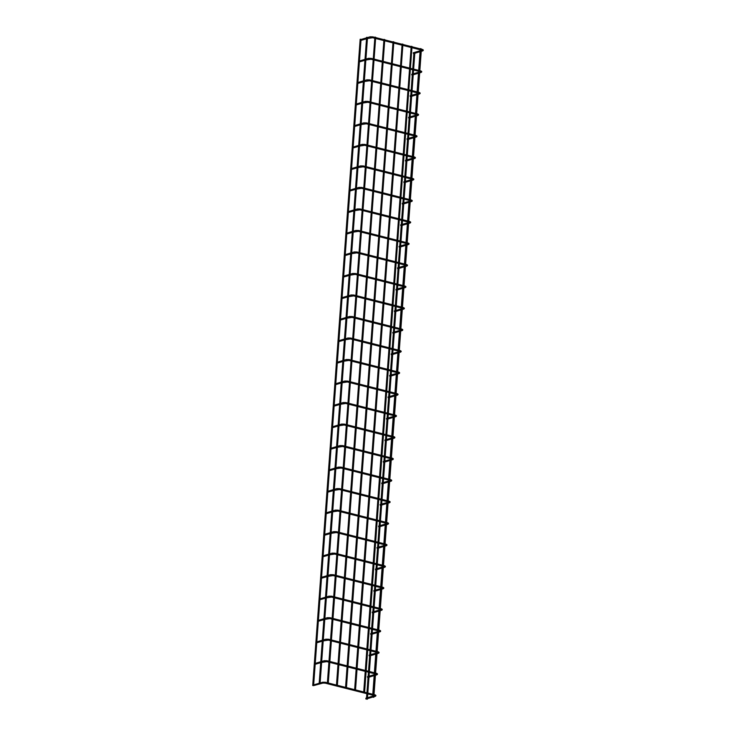<?xml version="1.0" encoding="UTF-8"?>
<svg xmlns="http://www.w3.org/2000/svg" width="736" height="736" viewBox="0 0 736 736"><rect width="100%" height="100%" fill="white"/><g stroke="black" fill="none" stroke-linecap="round" stroke-linejoin="round"><path stroke-width="1.1" d="M313.398 685.667L322.938 683.072L322.69 682.217L320.105 682.99M315.174 664.286L320.703 662.704M316.747 642.776L322.285 641.185M318.329 621.258L323.858 619.675M319.912 599.748L325.441 598.156M321.494 578.229L327.023 576.647M323.067 556.72L328.596 555.128M324.65 535.201L330.179 533.618M326.232 513.691L331.761 512.1M327.805 492.172L333.344 490.59M329.388 470.663L334.917 469.071M330.97 449.144L336.499 447.562M332.552 427.634L338.082 426.043M334.126 406.125L339.664 404.533M335.708 384.606L341.237 383.014M337.29 363.096L342.82 361.505M338.873 341.578L344.402 339.986M340.446 320.068L345.975 318.476M342.028 298.549L347.558 296.958M343.611 277.04L349.14 275.448M345.184 255.521L350.722 253.929M346.766 234.011L352.296 232.42M348.349 212.492L353.878 210.91M349.931 190.983L355.46 189.391M351.504 169.464L357.043 167.882M353.087 147.954L358.616 146.363M354.669 126.436L360.198 124.853M356.252 104.926L361.781 103.334M357.825 83.407L363.354 81.825M359.407 61.898L364.936 60.306M360.99 40.379L366.519 38.796M374.808 695.713L375.286 696.33L365.948 699.062L365.856 698.206L374.504 695.63M374.164 675.62L367.687 677.552L367.439 676.697L374.238 674.664M375.746 654.111L369.27 656.034L369.012 655.178L375.82 653.154M377.329 632.592L370.852 634.524L370.594 633.668L377.393 631.644M378.902 611.082L372.434 613.005L372.177 612.15L378.976 610.126M380.484 589.564L374.008 591.496L373.759 590.64L380.558 588.616M382.067 568.054L375.59 569.977L375.332 569.121L382.131 567.097M383.649 546.535L377.172 548.467L376.915 547.612L383.714 545.588M385.222 525.026L378.746 526.948L378.497 526.093L385.296 524.069M386.805 503.507L380.328 505.439L380.07 504.583L386.878 502.559M388.387 481.997L381.91 483.92L381.653 483.064L388.452 481.04M389.96 460.478L383.493 462.41L383.235 461.555L390.034 459.531M391.543 438.969L385.066 440.892L384.818 440.036L391.616 438.012M393.125 417.45L386.648 419.382L386.391 418.526L393.199 416.502M394.708 395.94L388.231 397.863L387.973 397.008L394.772 394.984M396.281 374.422L389.813 376.354L389.556 375.498L396.354 373.474M397.863 352.912L391.386 354.835L391.138 353.979L397.937 351.955M399.446 331.393L392.969 333.325L392.711 332.47L399.51 330.446M401.028 309.884L394.551 311.806L394.294 310.951L401.092 308.927M402.601 288.365L396.124 290.297L395.876 289.441L402.675 287.417M404.184 266.855L397.707 268.787L397.449 267.922L404.257 265.898M405.766 245.346L399.289 247.268L399.032 246.413L405.83 244.389M407.339 223.827L400.872 225.759L400.614 224.903L407.413 222.87M408.922 202.317L402.445 204.24L402.196 203.384L408.995 201.36M410.504 180.798L404.027 182.73L403.77 181.875L410.578 179.851M412.086 159.289L405.61 161.212L405.352 160.356L412.151 158.332M413.66 137.77L407.192 139.702L406.934 138.846L413.733 136.822M415.242 116.26L408.765 118.183L408.517 117.328L415.316 115.304M416.824 94.742L410.348 96.674L410.09 95.818L416.889 93.794M418.407 73.232L411.93 75.155L411.672 74.299L418.471 72.275M419.98 51.713L413.503 53.645L413.255 52.79L420.054 50.766M360.98 39.367L360.171 39.238L312.717 685.52L313.61 685.584L312.717 685.52M366.556 699.071L367.365 699.2L366.556 699.071M373.005 697.158L373.814 697.277L373.005 697.158M319.166 683.597L320.059 683.661L319.166 683.597L366.629 37.315L367.439 37.444M354.586 690.368L402.123 44.031L402.932 44.151L355.479 690.432L354.586 690.368L355.479 690.432M345.506 688.068L393.042 41.731L393.852 41.851L346.398 688.132L345.506 688.068L346.398 688.132M336.426 685.768L383.962 39.431L384.772 39.551L337.318 685.832L336.426 685.768L337.318 685.832M327.345 683.468L374.882 37.131L375.691 37.251L328.238 683.532L327.345 683.468L328.238 683.532M363.667 692.668L411.203 46.331L412.013 46.451L364.559 692.732L363.667 692.668L364.559 692.732M372.747 694.968L420.284 48.631L421.093 48.751L373.64 695.032L372.747 694.968L373.64 695.032M375.286 696.33C376.289 695.778 376.142 695.262 374.845 694.793L374.624 695.658L325.192 683.137L322.938 683.072M327.391 682.778L325.413 682.272L325.192 683.137M376.39 674.204L376.86 674.82C377.862 674.259 377.715 673.753 376.427 673.284L376.28 674.148L375.185 673.891M328.974 661.259L326.986 660.762L326.848 661.627L321.614 662.428M377.973 652.685L378.442 653.301C379.445 652.749 379.298 652.234 378 651.765L377.862 652.63L376.768 652.372M330.556 639.75L328.569 639.244L328.431 640.108L323.196 640.909M379.546 631.175L380.024 631.792C381.027 631.23 380.88 630.724 379.583 630.255L379.445 631.12L378.35 630.862M332.129 618.24L330.151 617.734L330.004 618.599L324.778 619.399M381.128 609.656L381.607 610.273C382.61 609.721 382.462 609.206 381.165 608.736L381.027 609.601L379.932 609.353M333.712 596.721L331.734 596.215L331.586 597.08L326.352 597.88M382.711 588.147L383.18 588.763C384.183 588.211 384.036 587.696 382.748 587.227L382.6 588.092L381.506 587.834M335.294 575.212L333.307 574.706L333.169 575.57L327.934 576.371M384.293 566.628L384.762 567.244C385.765 566.692 385.618 566.177 384.321 565.708L384.183 566.573L383.088 566.324M336.876 553.693L334.889 553.187L334.751 554.052L329.516 554.861M385.866 545.118L386.345 545.735C387.348 545.183 387.2 544.668 385.903 544.198L385.765 545.063L384.67 544.806M338.45 532.183L336.472 531.677L336.324 532.542L331.099 533.342M387.449 523.6L387.918 524.216C388.921 523.664 388.783 523.149 387.486 522.68L387.338 523.544L386.244 523.296M340.032 510.664L338.045 510.168L337.907 511.023L332.672 511.833M389.031 502.09L389.5 502.706C390.503 502.154 390.356 501.639 389.068 501.17L388.921 502.035L387.826 501.777M341.614 489.155L339.627 488.649L339.489 489.514L334.254 490.314M390.604 480.571L391.083 481.188C392.086 480.636 391.938 480.12 390.641 479.66L390.503 480.516L389.408 480.268M343.188 467.636L341.21 467.139L341.072 467.995L335.837 468.804M392.187 459.062L392.665 459.678C393.668 459.126 393.521 458.611 392.224 458.142L392.086 459.006L390.991 458.749M344.77 446.126L342.792 445.62L342.645 446.485L337.419 447.286M393.769 437.543L394.238 438.168C395.241 437.607 395.094 437.101 393.806 436.632L393.659 437.488L392.564 437.239M346.352 424.608L344.365 424.111L344.227 424.966L338.992 425.776M395.352 416.033L395.821 416.65C396.824 416.098 396.676 415.582 395.379 415.113L395.241 415.978L394.146 415.72M347.935 403.098L345.948 402.592L345.81 403.457L340.575 404.257M396.925 394.514L397.403 395.14C398.406 394.579 398.259 394.073 396.962 393.604L396.824 394.459L395.729 394.211M349.508 381.579L347.53 381.082L347.383 381.947L342.157 382.748M398.507 373.005L398.986 373.621C399.988 373.069 399.841 372.554 398.544 372.085L398.406 372.95L397.311 372.692M351.09 360.07L349.112 359.564L348.965 360.428L343.73 361.229M400.09 351.486L400.559 352.112C401.562 351.55 401.414 351.044 400.126 350.575L399.979 351.431L398.884 351.182M352.673 338.551L350.686 338.054L350.548 338.919L345.313 339.719M401.672 329.976L402.141 330.593C403.144 330.041 402.997 329.526 401.7 329.056L401.562 329.921L400.467 329.664M354.255 317.041L352.268 316.535L352.13 317.4L346.895 318.2M403.245 308.467L403.724 309.083C404.726 308.522 404.579 308.016 403.282 307.547L403.144 308.412L402.049 308.154M355.828 295.522L353.85 295.026L353.703 295.89L348.478 296.691M404.828 286.948L405.297 287.564C406.3 287.012 406.162 286.497 404.864 286.028L404.717 286.893L403.622 286.635M357.411 274.013L355.424 273.507L355.286 274.372L350.051 275.172M406.41 265.438L406.879 266.055C407.882 265.494 407.735 264.988 406.447 264.518L406.3 265.383L405.205 265.126M358.993 252.494L357.006 251.997L356.868 252.862L351.633 253.662M407.983 243.92L408.462 244.536C409.464 243.984 409.317 243.469 408.02 243L407.882 243.864L406.787 243.607M360.566 230.984L358.588 230.478L358.45 231.343L353.216 232.144M409.566 222.41L410.044 223.026C411.047 222.465 410.9 221.959 409.602 221.49L409.464 222.355L408.37 222.097M362.149 209.466L360.171 208.969L360.024 209.834L354.798 210.634M411.148 200.891L411.617 201.508C412.62 200.956 412.473 200.44 411.185 199.971L411.038 200.836L409.943 200.578M363.731 187.956L361.744 187.45L361.606 188.315L356.371 189.115M412.73 179.382L413.2 179.998C414.202 179.437 414.055 178.931 412.758 178.462L412.62 179.326L411.525 179.069M365.314 166.446L363.326 165.94L363.188 166.805L357.954 167.606M414.304 157.863L414.782 158.479C415.785 157.927 415.638 157.412 414.34 156.943L414.202 157.808L413.108 157.559M366.887 144.928L364.909 144.422L364.762 145.286L359.536 146.087M415.886 136.353L416.364 136.97C417.367 136.418 417.22 135.902 415.923 135.433L415.785 136.298L414.69 136.04M368.469 123.418L366.491 122.912L366.344 123.777L361.109 124.577M417.468 114.834L417.938 115.451C418.94 114.899 418.793 114.384 417.505 113.914L417.358 114.779L416.263 114.531M370.052 101.899L368.064 101.393L367.926 102.258L362.692 103.068M419.051 93.325L419.52 93.941C420.523 93.389 420.376 92.874 419.078 92.405L418.94 93.27L417.846 93.012M371.634 80.39L369.647 79.884L369.509 80.748L364.274 81.549M420.624 71.806L421.102 72.422C422.105 71.87 421.958 71.355 420.661 70.886L420.523 71.751L419.428 71.502M373.207 58.871L371.229 58.374L371.082 59.23L365.856 60.039M422.206 50.296L422.676 50.913C423.678 50.361 423.54 49.846 422.243 49.376L422.096 50.241L421.001 49.984M374.79 37.361L372.802 36.855L372.664 37.72L367.43 38.52M326.986 660.762L324.272 660.707L324.521 661.563M328.569 639.244L325.846 639.188L326.103 640.044M330.151 617.734L327.428 617.679L327.686 618.534M331.734 596.215L329.01 596.16L329.259 597.016M333.307 574.706L330.584 574.65L330.841 575.506M334.889 553.187L332.166 553.132L332.424 553.987M336.472 531.677L333.748 531.622L334.006 532.478M338.045 510.168L335.331 510.103L335.579 510.968M339.627 488.649L336.904 488.594L337.162 489.449M341.21 467.139L338.486 467.084L338.744 467.94M342.792 445.62L340.069 445.565L340.317 446.421M344.365 424.111L341.651 424.056L341.9 424.911M345.948 402.592L343.224 402.537L343.482 403.392M347.53 381.082L344.807 381.027L345.064 381.883M349.112 359.564L346.389 359.508L346.638 360.364M350.686 338.054L347.962 337.999L348.22 338.854M352.268 316.535L349.545 316.48L349.802 317.336M353.85 295.026L351.127 294.97L351.385 295.826M355.424 273.507L352.71 273.452L352.958 274.307M357.006 251.997L354.283 251.942L354.54 252.798M358.588 230.478L355.865 230.423L356.123 231.279M360.171 208.969L357.448 208.914L357.696 209.769M361.744 187.45L359.03 187.395L359.278 188.25M363.326 165.94L360.603 165.885L360.861 166.741M364.909 144.422L362.186 144.366L362.443 145.222M366.491 122.912L363.768 122.857L364.016 123.712M368.064 101.393L365.341 101.338L365.599 102.194M369.647 79.884L366.924 79.828L367.181 80.684M371.229 58.374L368.506 58.31L368.764 59.174M372.802 36.855L370.088 36.8L370.337 37.656M374.845 694.793L373.676 694.499M372.793 694.278L364.596 692.199M363.713 691.978L355.516 689.899M354.632 689.678L346.435 687.599M345.552 687.378L337.355 685.299M336.472 685.078L328.274 682.999M376.427 673.284L375.259 672.989M374.376 672.759L366.178 670.689M365.295 670.459L357.098 668.389M356.215 668.159L348.018 666.089M347.134 665.859L338.937 663.789M338.054 663.559L329.857 661.489M374.311 673.67L366.105 671.591M365.231 671.37L357.024 669.291M356.15 669.07L347.944 666.991M347.07 666.77L338.864 664.691M337.99 664.47L329.783 662.391M328.909 662.17L326.775 661.627M378 651.765L376.832 651.47M375.958 651.25L367.752 649.17M366.878 648.95L358.671 646.87M357.797 646.65L349.591 644.57M348.717 644.35L340.51 642.27M339.636 642.05L331.43 639.97M375.884 652.151L367.687 650.072M366.804 649.851L358.607 647.772M357.724 647.551L349.526 645.481M348.643 645.251L340.446 643.181M339.563 642.951L331.366 640.881M330.482 640.651L328.348 640.118M379.583 630.255L378.414 629.961M377.531 629.731L369.334 627.661M368.451 627.431L360.254 625.361M359.37 625.131L351.173 623.061M350.29 622.831L342.093 620.761M341.21 620.531L333.012 618.461M377.467 630.642L369.27 628.562M368.386 628.342L360.189 626.262M359.306 626.042L351.109 623.962M350.226 623.742L342.028 621.662M341.145 621.442L332.948 619.362M332.065 619.142L329.93 618.599M381.165 608.736L379.997 608.442M379.114 608.221L370.916 606.142M370.033 605.921L361.836 603.842M360.953 603.621L352.756 601.542M351.872 601.321L343.675 599.242M342.792 599.021L334.595 596.942M379.049 609.123L370.852 607.053M369.969 606.823L361.772 604.753M360.888 604.523L352.682 602.453M351.808 602.223L343.602 600.153M342.728 599.923L334.521 597.853M333.647 597.623L331.513 597.089M382.748 587.227L381.57 586.932M380.696 586.702L372.49 584.632M371.616 584.402L363.409 582.332M362.535 582.112L354.329 580.032M353.455 579.812L345.248 577.732M344.374 577.512L336.168 575.432M380.632 587.613L372.425 585.534M371.551 585.313L363.345 583.234M362.471 583.013L354.264 580.934M353.39 580.713L345.184 578.634M344.31 578.413L336.104 576.334M335.23 576.113L333.086 575.57M384.321 565.708L383.152 565.414M382.278 565.193L374.072 563.114M373.198 562.893L364.992 560.814M364.118 560.593L355.911 558.514M355.037 558.293L346.831 556.214M345.957 555.993L337.75 553.914M382.205 566.094L374.008 564.024M373.124 563.794L364.927 561.724M364.044 561.494L355.847 559.424M354.964 559.194L346.766 557.124M345.883 556.894L337.686 554.824M336.803 554.594L334.668 554.061M385.903 544.198L384.735 543.904M383.852 543.683L375.654 541.604M374.771 541.383L366.574 539.304M365.691 539.083L357.494 537.004M356.61 536.783L348.413 534.704M347.53 534.483L339.333 532.404M383.787 544.585L375.59 542.506M374.707 542.285L366.51 540.206M365.626 539.985L357.429 537.906M356.546 537.685L348.349 535.606M347.466 535.385L339.268 533.306M338.385 533.085L336.251 532.542M387.486 522.68L386.317 522.385M385.434 522.164L377.237 520.085M376.354 519.864L368.156 517.785M367.273 517.564L359.076 515.485M358.193 515.264L349.996 513.185M349.112 512.964L340.915 510.885M385.37 523.066L377.163 520.996M376.289 520.766L368.083 518.696M367.209 518.466L359.002 516.396M358.128 516.166L349.922 514.096M349.048 513.866L340.842 511.796M339.968 511.566L337.833 511.032M389.068 501.17L387.89 500.876M387.016 500.655L378.81 498.576M377.936 498.355L369.73 496.276M368.856 496.055L360.649 493.976M359.775 493.755L351.569 491.676M350.695 491.455L342.488 489.376M386.952 501.556L378.746 499.477M377.872 499.256L369.665 497.177M368.791 496.956L360.585 494.877M359.711 494.656L351.504 492.577M350.63 492.356L342.424 490.277M341.55 490.056L339.406 489.514M390.641 479.66L389.473 479.357M388.599 479.136L380.392 477.057M379.518 476.836L371.312 474.757M370.438 474.536L362.232 472.457M361.348 472.236L353.151 470.157M352.268 469.936L344.071 467.857M388.525 480.038L380.328 477.968M379.445 477.738L371.248 475.668M370.364 475.438L362.167 473.368M361.284 473.138L353.087 471.068M352.204 470.847L344.006 468.768M343.123 468.547L340.989 468.004M392.224 458.142L391.055 457.847M390.172 457.626L381.975 455.547M381.092 455.326L372.894 453.247M372.011 453.026L363.814 450.947M362.931 450.726L354.734 448.647M353.85 448.426L345.653 446.347M390.108 458.528L381.91 456.449M381.027 456.228L372.83 454.149M371.947 453.928L363.75 451.849M362.866 451.628L354.669 449.549M353.786 449.328L345.589 447.249M344.706 447.028L342.571 446.485M393.806 436.632L392.638 436.328M391.754 436.108L383.557 434.028M382.674 433.808L374.477 431.728M373.594 431.508L365.396 429.428M364.513 429.208L356.316 427.128M355.433 426.908L347.226 424.828M391.69 437.009L383.484 434.939M382.61 434.718L374.403 432.639M373.529 432.418L365.323 430.339M364.449 430.118L356.242 428.039M355.368 427.818L347.162 425.739M346.288 425.518L344.154 424.976M395.379 415.113L394.211 414.819M393.337 414.598L385.13 412.519M384.256 412.298L376.05 410.219M375.176 409.998L366.97 407.919M366.096 407.698L357.889 405.619M357.015 405.398L348.809 403.319M393.263 415.5L385.066 413.42M384.183 413.2L375.986 411.12M375.102 410.9L366.905 408.82M366.022 408.6L357.825 406.52M356.942 406.3L348.744 404.22M347.861 404L345.727 403.457M396.962 393.604L395.793 393.3M394.91 393.079L386.713 391M385.83 390.779L377.632 388.7M376.749 388.479L368.552 386.4M367.669 386.179L359.472 384.1M358.588 383.879L350.391 381.8M394.846 393.99L386.648 391.911M385.765 391.69L377.568 389.611M376.685 389.39L368.488 387.311M367.604 387.09L359.407 385.011M358.524 384.79L350.327 382.711M349.444 382.49L347.309 381.947M398.544 372.085L397.376 371.79M396.492 371.57L388.295 369.49M387.412 369.27L379.215 367.19M378.332 366.97L370.134 364.89M369.251 364.67L361.054 362.59M360.171 362.37L351.974 360.29M396.428 372.471L388.231 370.392M387.348 370.171L379.15 368.092M378.267 367.871L370.061 365.792M369.187 365.571L360.98 363.492M360.106 363.271L351.9 361.192M351.026 360.971L348.892 360.428M400.126 350.575L398.949 350.272M398.075 350.051L389.868 347.972M388.994 347.751L380.788 345.672M379.914 345.451L371.708 343.381M370.834 343.151L362.627 341.081M361.753 340.851L353.547 338.781M398.01 350.962L389.804 348.882M388.93 348.662L380.724 346.582M379.85 346.362L371.643 344.282M370.769 344.062L362.563 341.982M361.689 341.762L353.482 339.682M352.608 339.462L350.465 338.919M401.7 329.056L400.531 328.762M399.657 328.541L391.451 326.462M390.577 326.241L382.37 324.162M381.496 323.941L373.29 321.862M372.416 321.641L364.21 319.562M363.336 319.341L355.129 317.262M399.584 329.443L391.386 327.364M390.503 327.143L382.306 325.064M381.423 324.843L373.226 322.764M372.342 322.543L364.145 320.464M363.262 320.243L355.065 318.164M354.182 317.943L352.047 317.4M403.282 307.547L402.114 307.252M401.23 307.022L393.033 304.952M392.15 304.722L383.953 302.652M383.07 302.422L374.872 300.352M373.989 300.122L365.792 298.052M364.909 297.822L356.712 295.752M401.166 307.933L392.969 305.854M392.086 305.633L383.888 303.554M383.005 303.333L374.808 301.254M373.925 301.033L365.728 298.954M364.844 298.733L356.647 296.654M355.764 296.433L353.63 295.89M404.864 286.028L403.696 285.734M402.813 285.513L394.616 283.434M393.732 283.213L385.535 281.134M384.652 280.913L376.455 278.834M375.572 278.613L367.374 276.534M366.491 276.313L358.294 274.234M402.748 286.414L394.542 284.335M393.668 284.114L385.462 282.035M384.588 281.814L376.381 279.735M375.507 279.514L367.301 277.435M366.427 277.214L358.22 275.135M357.346 274.914L355.212 274.372M406.447 264.518L405.269 264.224M404.395 263.994L396.189 261.924M395.315 261.694L387.108 259.624M386.234 259.394L378.028 257.324M377.154 257.094L368.948 255.024M368.074 254.794L359.867 252.724M404.331 264.905L396.124 262.826M395.25 262.605L387.044 260.526M386.17 260.305L377.964 258.226M377.09 258.005L368.883 255.926M368.009 255.705L359.803 253.626M358.929 253.405L356.785 252.862M408.02 243L406.852 242.705M405.978 242.484L397.771 240.405M396.897 240.184L388.691 238.105M387.817 237.884L379.61 235.805M378.727 235.584L370.53 233.505M369.647 233.284L361.45 231.205M405.904 243.386L397.707 241.307M396.824 241.086L388.626 239.007M387.743 238.786L379.546 236.707M378.663 236.486L370.466 234.407M369.582 234.186L361.385 232.107M360.502 231.886L358.368 231.343M409.602 221.49L408.434 221.196M407.551 220.966L399.354 218.896M398.47 218.666L390.273 216.596M389.39 216.366L381.193 214.296M380.31 214.066L372.112 211.996M371.229 211.766L363.032 209.696M407.486 221.876L399.289 219.797M398.406 219.576L390.209 217.497M389.326 217.276L381.128 215.197M380.245 214.976L372.048 212.897M371.165 212.676L362.968 210.597M362.084 210.376L359.95 209.834M411.185 199.971L410.016 199.677M409.133 199.456L400.936 197.377M400.053 197.156L391.856 195.077M390.972 194.856L382.775 192.777M381.892 192.556L373.695 190.477M372.812 190.256L364.605 188.177M409.069 200.358L400.862 198.278M399.988 198.058L391.782 195.978M390.908 195.758L382.702 193.688M381.828 193.458L373.621 191.388M372.747 191.158L364.541 189.088M363.667 188.858L361.532 188.324M412.758 178.462L411.59 178.167M410.716 177.937L402.509 175.867M401.635 175.637L393.429 173.567M392.555 173.337L384.348 171.267M383.474 171.037L375.268 168.967M374.394 168.746L366.188 166.667M410.642 178.848L402.445 176.769M401.562 176.548L393.364 174.469M392.481 174.248L384.284 172.169M383.401 171.948L375.204 169.869M374.32 169.648L366.123 167.569M365.24 167.348L363.106 166.805M414.34 156.943L413.172 156.648M412.289 156.428L404.092 154.348M403.208 154.128L395.011 152.048M394.128 151.828L385.931 149.748M385.048 149.528L376.85 147.448M375.967 147.228L367.77 145.148M412.224 157.329L404.027 155.259M403.144 155.029L394.947 152.959M394.064 152.729L385.866 150.659M384.983 150.429L376.786 148.359M375.903 148.129L367.706 146.059M366.822 145.829L364.688 145.296M415.923 135.433L414.754 135.139M413.871 134.909L405.674 132.839M404.791 132.618L396.594 130.539M395.71 130.318L387.513 128.239M386.63 128.018L378.433 125.939M377.55 125.718L369.352 123.639M413.807 135.82L405.61 133.74M404.726 133.52L396.52 131.44M395.646 131.22L387.44 129.14M386.566 128.92L378.359 126.84M377.485 126.62L369.279 124.54M368.405 124.32L366.27 123.777M417.505 113.914L416.328 113.62M415.454 113.399L407.247 111.32M406.373 111.099L398.167 109.02M397.293 108.799L389.086 106.72M388.212 106.499L380.006 104.42M379.132 104.199L370.926 102.12M415.389 114.301L407.183 112.231M406.309 112.001L398.102 109.931M397.228 109.701L389.022 107.631M388.148 107.401L379.942 105.331M379.068 105.101L370.861 103.031M369.987 102.801L367.844 102.267M419.078 92.405L417.91 92.11M417.036 91.89L408.83 89.81M407.956 89.59L399.749 87.51M398.875 87.29L390.669 85.21M389.795 84.99L381.588 82.91M380.714 82.69L372.508 80.61M416.962 92.791L408.765 90.712M407.882 90.491L399.685 88.412M398.802 88.191L390.604 86.112M389.721 85.891L381.524 83.812M380.641 83.591L372.444 81.512M371.56 81.291L369.426 80.748M420.661 70.886L419.492 70.592M418.609 70.371L410.412 68.292M409.529 68.071L401.332 65.992M400.448 65.771L392.251 63.692M391.368 63.471L383.171 61.392M382.288 61.171L374.09 59.092M418.545 71.272L410.348 69.202M409.464 68.972L401.267 66.902M400.384 66.672L392.187 64.602M391.304 64.372L383.106 62.302M382.223 62.072L374.026 60.002M373.143 59.772L371.008 59.239M422.243 49.376L421.075 49.082M420.192 48.861L411.994 46.782M411.111 46.561L402.914 44.482M402.031 44.261L393.834 42.182M392.95 41.961L384.753 39.882M383.87 39.661L375.673 37.582M420.127 49.763L411.921 47.684M411.047 47.463L402.84 45.384M401.966 45.163L393.76 43.084M392.886 42.863L384.68 40.784M383.806 40.563L375.599 38.484M374.725 38.263L372.591 37.72M319.194 683.256L313.656 684.912M324.272 660.707L321.687 661.471M320.767 661.747L315.238 663.394M325.846 639.188L323.27 639.961M322.35 640.228L316.82 641.884M327.428 617.679L324.843 618.442M323.932 618.718L318.394 620.365M329.01 596.16L326.425 596.933M325.514 597.209L319.976 598.856M330.584 574.65L328.008 575.414M327.088 575.69L321.558 577.337M332.166 553.132L329.59 553.904M328.67 554.18L323.132 555.827M333.748 531.622L331.163 532.386M330.252 532.662L324.714 534.308M335.331 510.103L332.746 510.876M331.826 511.152L326.296 512.799M336.904 488.594L334.328 489.366M333.408 489.633L327.879 491.28M338.486 467.084L335.901 467.848M334.99 468.124L329.452 469.77M340.069 445.565L337.484 446.338M336.573 446.605L331.034 448.252M341.651 424.056L339.066 424.819M338.146 425.095L332.617 426.742M343.224 402.537L340.648 403.31M339.728 403.576L334.199 405.223M344.807 381.027L342.222 381.791M341.311 382.067L335.772 383.714M346.389 359.508L343.804 360.281M342.893 360.548L337.355 362.195M347.962 337.999L345.386 338.762M344.466 339.038L338.937 340.685M349.545 316.48L346.969 317.253M346.049 317.52L340.51 319.166M351.127 294.97L348.542 295.734M347.631 296.01L342.093 297.657M352.71 273.452L350.124 274.224M349.204 274.491L343.675 276.138M354.283 251.942L351.707 252.706M350.787 252.982L345.258 254.628M355.865 230.423L353.28 231.196M352.369 231.463L346.831 233.119M357.448 208.914L354.862 209.677M353.952 209.953L348.413 211.6M359.03 187.395L356.445 188.168M355.525 188.434L349.996 190.09M360.603 165.885L358.027 166.649M357.107 166.925L351.569 168.572M362.186 144.366L359.6 145.139M358.69 145.415L353.151 147.062M363.768 122.857L361.183 123.62M360.272 123.896L354.734 125.543M365.341 101.338L362.765 102.111M361.845 102.387L356.316 104.034M366.924 79.828L364.348 80.592M363.428 80.868L357.889 82.515M368.506 58.31L365.921 59.082M365.01 59.358L359.472 61.005M370.088 36.8L367.503 37.573M366.583 37.84L361.054 39.486M376.087 674.121L375.148 674.397M376.86 674.82L375.084 675.344M377.669 652.602L376.731 652.878M378.442 653.301L376.657 653.835M379.242 631.092L378.313 631.368M380.024 631.792L378.24 632.316M380.825 609.574L379.886 609.85M381.607 610.273L379.822 610.806M382.407 588.064L381.469 588.34M383.18 588.763L381.404 589.297M383.98 566.545L383.051 566.821M384.762 567.244L382.978 567.778M385.563 545.036L384.634 545.312M386.345 545.735L384.56 546.268M387.145 523.517L386.207 523.802M387.918 524.216L386.142 524.75M388.728 502.007L387.789 502.283M389.5 502.706L387.725 503.24M390.301 480.488L389.372 480.774M391.083 481.188L389.298 481.721M391.883 458.979L390.954 459.255M392.665 459.678L390.88 460.212M393.466 437.46L392.527 437.745M394.238 438.168L392.463 438.693M395.048 415.95L394.11 416.226M395.821 416.65L394.036 417.183M396.621 394.432L395.692 394.717M397.403 395.14L395.618 395.664M398.204 372.922L397.265 373.198M398.986 373.621L397.201 374.155M399.786 351.403L398.848 351.688M400.559 352.112L398.783 352.636M401.359 329.894L400.43 330.17M402.141 330.593L400.356 331.126M402.942 308.384L402.012 308.66M403.724 309.083L401.939 309.608M404.524 286.865L403.586 287.141M405.297 287.564L403.521 288.098M406.106 265.356L405.168 265.632M406.879 266.055L405.104 266.579M407.68 243.837L406.75 244.113M408.462 244.536L406.677 245.07M409.262 222.327L408.333 222.603M410.044 223.026L408.259 223.551M410.844 200.808L409.906 201.084M411.617 201.508L409.842 202.041M412.427 179.299L411.488 179.575M413.2 179.998L411.415 180.522M414 157.78L413.071 158.056M414.782 158.479L412.997 159.013M415.582 136.27L414.644 136.546M416.364 136.97L414.58 137.503M417.165 114.752L416.226 115.028M417.938 115.451L416.162 115.984M418.738 93.242L417.809 93.518M419.52 93.941L417.735 94.475M420.32 71.723L419.391 72.008M421.102 72.422L419.318 72.956M421.903 50.214L420.964 50.49M422.676 50.913L420.9 51.446M313.61 685.584L361.063 39.302M325.413 682.272L322.69 682.217M367.365 699.2L367.402 698.676M367.476 697.728L367.752 693.919M367.816 693.018L368.984 677.166M369.049 676.209L369.334 672.41M369.398 671.499L370.558 655.647M370.631 654.7L370.907 650.891M370.981 649.989L372.14 634.138M372.214 633.181L372.49 629.381M372.554 628.47L373.722 612.619M373.787 611.671L374.072 607.862M374.136 606.961L375.305 591.109M375.369 590.152L375.654 586.353M375.719 585.442L376.878 569.59M376.952 568.643L377.228 564.834M377.292 563.932L378.46 548.081M378.534 547.124L378.81 543.324M378.874 542.414L380.043 526.562M380.107 525.614L380.392 521.806M380.457 520.904L381.616 505.052M381.69 504.096L381.966 500.296M382.039 499.394L383.198 483.543M383.272 482.586L383.548 478.777M383.612 477.876L384.781 462.024M384.854 461.067L385.13 457.268M385.195 456.366L386.363 440.514M386.428 439.558L386.713 435.749M386.777 434.847L387.936 418.996M388.01 418.048L388.286 414.239M388.36 413.338L389.519 397.486M389.592 396.529L389.868 392.72M389.933 391.819L391.101 375.967M391.166 375.02L391.451 371.211M391.515 370.309L392.684 354.458M392.748 353.501L393.033 349.701M393.098 348.79L394.257 332.939M394.33 331.991L394.606 328.182M394.671 327.281L395.839 311.429M395.913 310.472L396.189 306.673M396.253 305.762L397.422 289.91M397.486 288.963L397.771 285.154M397.836 284.252L398.995 268.401M399.068 267.444L399.344 263.644M399.418 262.734L400.577 246.882M400.651 245.934L400.927 242.126M400.991 241.224L402.16 225.372M402.233 224.416L402.509 220.616M402.574 219.705L403.742 203.854M403.806 202.906L404.092 199.097M404.156 198.196L405.315 182.344M405.389 181.387L405.665 177.588M405.738 176.677L406.898 160.825M406.971 159.878L407.247 156.069M407.312 155.167L408.48 139.316M408.544 138.359L408.83 134.559M408.894 133.648L410.062 117.797M410.127 116.849L410.412 113.04M410.476 112.139L411.636 96.287M411.709 95.33L411.985 91.531M412.05 90.62L413.218 74.768M413.292 73.821L413.568 70.012M413.632 69.11L414.8 53.259M366.556 697.995L366.868 693.698M366.942 692.797L368.064 677.433M368.138 676.485L368.451 672.18M368.515 671.278L369.647 655.923M369.711 654.966L370.033 650.67M370.098 649.768L371.229 634.404M371.294 633.457L371.616 629.16M371.68 628.25L372.802 612.895M372.876 611.938L373.189 607.642M373.253 606.74L374.385 591.385M374.458 590.428L374.771 586.132M374.836 585.221L375.967 569.866M376.032 568.91L376.354 564.613M376.418 563.712L377.54 548.357M377.614 547.4L377.927 543.104M378 542.193L379.123 526.838M379.196 525.89L379.509 521.585M379.574 520.683L380.705 505.328M380.779 504.372L381.092 500.075M381.156 499.164L382.288 483.81M382.352 482.862L382.674 478.556M382.738 477.655L383.861 462.3M383.934 461.343L384.247 457.047M384.321 456.136L385.443 440.781M385.517 439.834L385.83 435.528M385.894 434.626L387.026 419.272M387.09 418.315L387.412 414.018M387.476 413.108L388.608 397.753M388.672 396.805L388.994 392.5M389.059 391.598L390.181 376.243M390.255 375.286L390.568 370.99M390.632 370.079L391.764 354.724M391.837 353.777L392.15 349.471M392.214 348.57L393.346 333.215M393.41 332.258L393.732 327.962M393.797 327.06L394.919 311.696M394.993 310.748L395.306 306.443M395.379 305.541L396.502 290.186M396.575 289.23L396.888 284.933M396.952 284.032L398.084 268.668M398.158 267.72L398.47 263.414M398.535 262.513L399.666 247.158M399.731 246.201L400.053 241.905M400.117 241.003L401.24 225.639M401.313 224.692L401.626 220.386M401.7 219.484L402.822 204.13M402.896 203.173L403.208 198.876M403.273 197.975L404.404 182.611M404.469 181.663L404.791 177.367M404.855 176.456L405.987 161.101M406.051 160.144L406.373 155.848M406.438 154.946L407.56 139.592M407.634 138.635L407.946 134.338M408.011 133.428L409.142 118.073M409.216 117.116L409.529 112.82M409.593 111.918L410.725 96.563M410.789 95.606L411.111 91.31M411.176 90.399L412.298 75.044M412.372 74.097L412.684 69.791M412.758 68.89L413.88 53.535M373.814 697.277L373.851 696.762M374.008 694.582L375.434 675.243M375.59 673.072L377.016 653.734M377.172 651.553L378.589 632.215M378.755 630.044L380.172 610.705M380.328 608.525L381.754 589.186M381.91 587.015L383.327 567.677M383.493 565.496L384.91 546.158M385.075 543.987L386.492 524.648M386.648 522.477L388.074 503.13M388.231 500.958L389.648 481.62M389.813 479.449L391.23 460.101M391.386 457.93L392.812 438.592M392.969 436.42L394.395 417.073M394.551 414.902L395.968 395.563M396.134 393.392L397.55 374.044M397.707 371.873L399.133 352.535M399.289 350.364L400.706 331.016M400.872 328.845L402.288 309.506M402.454 307.335L403.871 287.997M404.027 285.816L405.453 266.478M405.61 264.307L407.026 244.968M407.192 242.788L408.609 223.45M408.765 221.278L410.191 201.94M410.348 199.76L411.774 180.421M411.93 178.25L413.347 158.912M413.512 156.731L414.929 137.393M415.086 135.222L416.512 115.883M416.668 113.703L418.085 94.364M418.25 92.193L419.667 72.855M419.833 70.684L421.25 51.336M373.005 696.081L373.069 695.262M320.059 683.661L367.512 37.389"/></g></svg>
